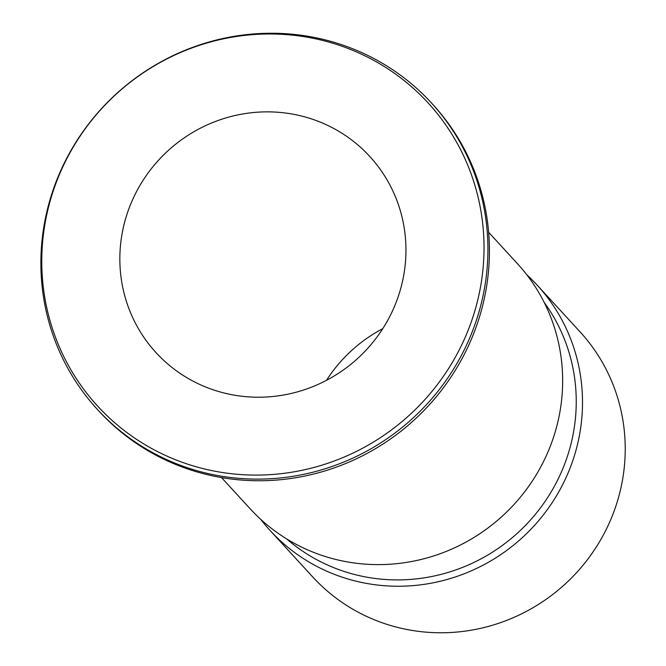 <?xml version="1.0" encoding="UTF-8"?>
<svg xmlns="http://www.w3.org/2000/svg" width="666" height="666" viewBox="0 0 666 666"><rect width="100%" height="100%" fill="white"/><g stroke="black" fill="none" stroke-linecap="round" stroke-linejoin="round"><path stroke-width="1" d="M260.656 519.289A181.335 175.791 -42.6 0 0 270.121 530.527L312.837 577.056A181.335 175.791 -42.6 0 0 565.301 583.907A181.335 175.791 -42.6 0 0 579.986 331.776L537.262 285.248A181.335 175.791 -42.6 0 0 526.873 274.867M382.792 328.646A145.063 140.634 -42.6 0 0 326.515 380.311M270.121 530.527A181.335 175.791 -42.6 0 0 522.585 537.379A181.335 175.791 -42.6 0 0 537.262 285.248M286.555 538.836A175.891 170.521 -42.6 0 0 518.115 532.517A175.891 170.521 -42.6 0 0 544.147 302.339M221.503 477.572L250.266 508.899A181.335 175.791 -42.6 0 0 502.73 515.759A181.335 175.791 -42.6 0 0 517.407 263.628L488.653 232.301M97.436 409.473L98.943 411.113A226.665 219.738 -42.6 0 0 414.518 419.68A226.665 219.738 -42.6 0 0 432.875 104.52L431.368 102.88A226.665 219.738 -42.6 0 0 204.778 43.265A226.665 219.738 -42.6 0 0 44.788 221.47A226.665 219.738 -42.6 0 0 97.436 409.473A226.665 219.738 -42.6 0 0 413.02 418.048A226.665 219.738 -42.6 0 0 431.368 102.88M45.638 220.205A224.234 217.382 -42.6 0 0 335.88 460.381A224.234 217.382 -42.6 0 0 407.184 83.042A224.234 217.382 -42.6 0 0 45.638 220.205M122.344 232.326A145.063 140.634 -42.6 0 0 156.044 352.655A145.063 140.634 -42.6 0 0 358.008 358.133A145.063 140.634 -42.6 0 0 369.755 156.427A145.063 140.634 -42.6 0 0 224.742 118.273A145.063 140.634 -42.6 0 0 122.344 232.326"/></g></svg>
